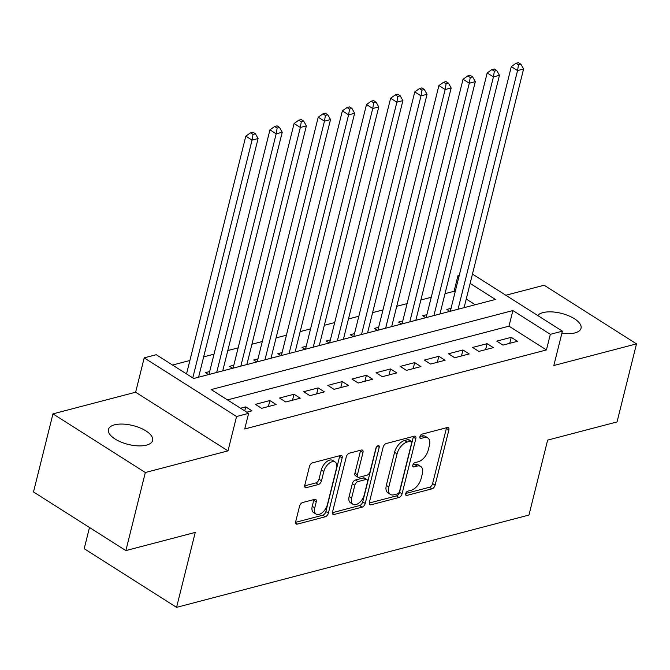 <?xml version="1.0" encoding="UTF-8"?>
<svg xmlns="http://www.w3.org/2000/svg" width="670" height="670" viewBox="0 0 670 670"><rect width="100%" height="100%" fill="white"/><g stroke="black" fill="none" stroke-linecap="round" stroke-linejoin="round"><path stroke-width="1" d="M405.685 493.723A2.446 1.357 122.4 0 0 406.037 495.356A2.446 1.357 122.4 0 0 406.807 495.431L431.982 488.84A3.492 1.943 122.4 0 0 435.115 485.155L448.867 429.981A3.492 1.943 122.4 0 0 448.372 427.653A3.492 1.943 122.4 0 0 447.267 427.535L422.092 434.127A2.446 1.357 122.4 0 0 419.897 436.714A2.446 1.357 122.4 0 0 420.249 438.339A2.446 1.357 122.4 0 0 421.02 438.423L424.278 437.569A11.181 6.214 122.4 0 1 427.828 437.937A11.181 6.214 122.4 0 1 429.42 445.391L428.272 449.989A11.181 6.214 122.4 0 1 418.248 461.781L414.99 462.635A2.446 1.357 122.4 0 0 412.795 465.215A2.446 1.357 122.4 0 0 413.139 466.848A2.446 1.357 122.4 0 0 413.918 466.931L417.175 466.077A11.181 6.214 122.4 0 1 420.718 466.446A11.181 6.214 122.4 0 1 422.309 473.899L421.162 478.497A11.181 6.214 122.4 0 1 411.137 490.289L407.879 491.144A2.446 1.357 122.4 0 0 405.685 493.723M146.504 445.123A22.772 9.715 14 0 0 152.626 440.483A22.772 9.715 14 0 0 139.938 427.854A22.772 9.715 14 0 0 114.545 424.83A22.772 9.715 14 0 0 108.423 429.47A22.772 9.715 14 0 0 121.111 442.1A22.772 9.715 14 0 0 146.504 445.123M561.887 333.224A22.772 9.715 14 0 0 574.919 332.906A22.772 9.715 14 0 0 581.041 328.267A22.772 9.715 14 0 0 568.353 315.637A22.772 9.715 14 0 0 542.96 312.614A22.772 9.715 14 0 0 537.734 315.503M302.681 502.508A3.492 1.943 122.4 0 0 299.549 506.193L295.688 521.67A3.492 1.943 122.4 0 0 296.19 523.999A3.492 1.943 122.4 0 0 297.296 524.116L325.252 516.796A3.492 1.943 122.4 0 0 328.384 513.111L342.144 457.937A3.492 1.943 122.4 0 0 341.641 455.608A3.492 1.943 122.4 0 0 340.536 455.491L312.58 462.819A3.492 1.943 122.4 0 0 309.448 466.504L304.783 485.197A3.492 1.943 122.4 0 0 305.286 487.526A3.492 1.943 122.4 0 0 306.391 487.643L318.359 484.51A3.492 1.943 122.4 0 0 321.491 480.826L323.803 471.554A9.347 5.201 122.4 0 1 328.794 463.581A9.347 5.201 122.4 0 1 335.142 462.007A9.347 5.201 122.4 0 1 336.474 468.23L327.421 504.552A9.347 5.201 122.4 0 1 322.429 512.525A9.347 5.201 122.4 0 1 316.072 514.099A9.347 5.201 122.4 0 1 314.741 507.877L316.257 501.822A3.492 1.943 122.4 0 0 315.754 499.493A3.492 1.943 122.4 0 0 314.649 499.376L302.681 502.508M125.868 550.589L33.5 491.939L52.964 413.867L145.331 472.518L125.868 550.589L195.255 532.416L176.57 607.355L528.957 515.054L547.641 440.106L617.037 421.933L636.5 343.869L553.83 365.519L562.398 331.173L550.33 334.33L546.435 349.941L244.734 428.968L248.629 413.357L236.56 416.514L144.192 357.864L156.261 354.706L193.705 378.483L495.406 299.457L470.131 283.402M145.331 472.518L228.001 450.868L236.56 416.514M369.371 502.374A3.492 1.943 122.4 0 0 369.865 504.703A3.492 1.943 122.4 0 0 370.979 504.82L398.935 497.5A3.492 1.943 122.4 0 0 402.067 493.815L415.819 438.641A3.492 1.943 122.4 0 0 415.325 436.312A3.492 1.943 122.4 0 0 414.219 436.195L386.263 443.515A3.492 1.943 122.4 0 0 383.131 447.2L369.371 502.374M362.093 507.148L334.137 514.468A3.492 1.943 122.4 0 1 333.032 514.351A3.492 1.943 122.4 0 1 332.529 512.022L346.29 456.848A3.492 1.943 122.4 0 1 349.422 453.163L361.381 450.031A3.492 1.943 122.4 0 1 362.495 450.148A3.492 1.943 122.4 0 1 362.989 452.476L357.411 474.854A3.492 1.943 122.4 0 0 357.906 477.182A3.492 1.943 122.4 0 0 359.019 477.3L366.951 475.214A3.492 1.943 122.4 0 0 370.083 471.529L375.895 448.238A2.446 1.357 122.4 0 1 377.202 446.153A2.446 1.357 122.4 0 1 378.86 445.743A2.446 1.357 122.4 0 1 379.212 447.367L365.225 503.463A3.492 1.943 122.4 0 1 362.093 507.148L359.597 505.565L332.421 512.676M636.5 343.869L544.132 285.219L505.825 295.252M209.693 371.54L205.464 372.646L208.546 374.597M233.83 365.217L229.601 366.322L232.674 368.274M257.958 358.894L253.737 359.999L256.811 361.951M282.095 352.571L277.874 353.676L280.948 355.628M306.232 346.248L302.011 347.353L305.084 349.313M330.369 339.925L326.148 341.038L329.221 342.99M354.505 333.61L350.284 334.715L353.358 336.667M378.642 327.287L374.421 328.392L377.495 330.344M402.779 320.964L398.558 322.069L401.632 324.02M426.916 314.64L422.695 315.746L425.768 317.697M502.994 345.092L517.475 341.298L511.235 337.337L496.755 341.13L502.994 345.092M478.857 351.415L493.338 347.621L487.098 343.66L472.618 347.445L478.857 351.415M454.721 357.738L469.209 353.944L462.962 349.974L448.481 353.768L454.721 357.738M430.584 364.053L445.073 360.259L438.825 356.298L424.345 360.091L430.584 364.053M406.456 370.376L420.936 366.582L414.688 362.621L400.208 366.415L406.456 370.376M382.319 376.699L396.799 372.905L390.56 368.944L376.071 372.738L382.319 376.699M358.182 383.022L372.662 379.228L366.423 375.267L351.934 379.061L358.182 383.022M334.045 389.345L348.526 385.552L342.286 381.59L327.806 385.384L334.045 389.345M309.909 395.668L324.389 391.875L318.149 387.913L303.669 391.707L309.909 395.668M285.772 401.992L300.252 398.198L294.013 394.236L279.532 398.022L285.772 401.992M261.635 408.315L276.115 404.521L269.876 400.551L255.396 404.345L261.635 408.315M546.435 349.941L508.991 326.164L227.457 399.915M246.803 412.192L251.979 410.836L245.739 406.874L240.564 408.231M455.131 291.961L454.067 291.291L445.014 293.669M431.245 297.271L420.877 299.984M407.109 303.594L396.741 306.307M382.972 309.917L372.604 312.63M358.835 316.24L348.467 318.953M334.699 322.563L324.33 325.277M310.562 328.886L300.194 331.6M286.425 335.201L276.057 337.923M262.288 341.524L251.928 344.246M238.16 347.847L227.792 350.561M214.023 354.17L203.655 356.884M189.886 360.493L172.533 365.041M475.248 304.741L466.236 299.021M451.052 308.317L446.823 309.423L449.905 311.374M89.495 527.491L84.202 548.705L176.57 607.355M228.001 450.868L135.633 392.218L52.964 413.867M135.633 392.218L144.192 357.864M454.067 291.291L457.962 275.68L459.277 275.337M550.33 334.33L512.885 310.553L211.184 389.58L248.629 413.357M472.459 274.064L562.398 331.173M459.017 276.35L457.962 275.68M508.991 326.164L512.885 310.553M511.235 337.337L509.744 343.325M487.098 343.66L485.608 349.648M462.962 349.974L461.471 355.963M438.825 356.298L437.334 362.286M414.688 362.621L413.197 368.609M390.56 368.944L389.061 374.932M366.423 375.267L364.924 381.255M342.286 381.59L340.787 387.578M318.149 387.913L316.659 393.901M294.013 394.236L292.522 400.225M269.876 400.551L268.385 406.539M245.739 406.874L244.743 410.886M420.718 466.446L418.222 464.863A11.181 6.214 122.4 0 0 414.68 464.486L417.175 466.077M412.862 464.963L414.68 464.486M427.828 437.937L425.333 436.354A11.181 6.214 122.4 0 0 421.782 435.986L424.278 437.569M419.973 436.455L421.782 435.986M405.76 493.472L429.487 487.257A3.492 1.943 122.4 0 0 432.619 483.572L446.371 428.398A3.492 1.943 122.4 0 0 446.48 427.745M369.262 503.028L396.439 495.909A3.492 1.943 122.4 0 0 399.571 492.224L413.323 437.049A3.492 1.943 122.4 0 0 413.432 436.396M397.394 493.891A2.446 1.357 122.4 0 0 399.588 491.311L411.665 442.878A2.446 1.357 122.4 0 0 411.313 441.245A2.446 1.357 122.4 0 0 410.543 441.17L407.109 442.066A11.181 6.214 122.4 0 0 397.076 453.858L388.826 486.964A11.181 6.214 122.4 0 0 390.417 494.418A11.181 6.214 122.4 0 0 393.96 494.787L397.394 493.891M411.313 441.245L408.817 439.662A2.446 1.357 122.4 0 0 408.047 439.579L410.543 441.17M390.417 494.418L387.922 492.827A11.181 6.214 122.4 0 1 386.33 485.381L394.58 452.275A11.181 6.214 122.4 0 1 404.605 440.483L408.047 439.579M357.906 477.182L355.41 475.6A3.492 1.943 122.4 0 1 354.916 473.271L360.493 450.893A3.492 1.943 122.4 0 0 360.602 450.24M376.381 447.108L362.73 501.872L365.225 503.463M351.624 498.07A9.347 5.201 122.4 0 0 352.948 504.301A9.347 5.201 122.4 0 0 359.304 502.726A9.347 5.201 122.4 0 0 364.296 494.753L367.487 481.956A3.492 1.943 122.4 0 0 366.993 479.628A3.492 1.943 122.4 0 0 365.879 479.511L357.947 481.588A3.492 1.943 122.4 0 0 354.815 485.273L351.624 498.07L349.129 496.487A9.347 5.201 122.4 0 0 350.452 502.718L352.948 504.301M366.993 479.628L364.497 478.037A3.492 1.943 122.4 0 0 363.383 477.928L365.879 479.511M349.129 496.487L352.32 483.69A3.492 1.943 122.4 0 1 355.452 480.005L363.383 477.928M359.597 505.565A3.492 1.943 122.4 0 0 362.73 501.872M316.072 514.099L313.577 512.517A9.347 5.201 122.4 0 1 312.245 506.286L313.761 500.239A3.492 1.943 122.4 0 0 313.87 499.577M335.142 462.007L332.647 460.416A9.347 5.201 122.4 0 0 326.29 461.99A9.347 5.201 122.4 0 0 321.307 469.963L323.803 471.554M304.674 485.851L315.855 482.928A3.492 1.943 122.4 0 0 318.995 479.243L321.307 469.963M295.579 522.332L322.756 515.213A3.492 1.943 122.4 0 0 325.888 511.528L339.648 456.354A3.492 1.943 122.4 0 0 339.757 455.701M464.084 307.664L523.588 69.002L517.55 70.585L511.31 66.623L450.424 310.813A3.559 1.976 -57.6 0 1 450.29 311.274M518.505 64.856L520.917 64.228L518.421 62.645L516.009 63.273L518.505 64.856L517.55 70.585L458.046 309.247M520.917 64.228L523.588 69.002M511.31 66.623L516.009 63.273M439.947 313.987L499.452 75.325L493.421 76.908L487.174 72.938L426.288 317.136A3.559 1.976 -57.6 0 1 426.154 317.597M494.368 71.179L496.78 70.551L494.284 68.968L491.872 69.596L494.368 71.179L493.421 76.908L433.909 315.562M496.78 70.551L499.452 75.325M487.174 72.938L491.872 69.596M415.81 320.31L475.315 81.648L469.285 83.231L463.037 79.261L402.159 323.459A3.559 1.976 -57.6 0 1 402.017 323.92M470.231 77.502L472.643 76.874L470.147 75.283L467.735 75.919L470.231 77.502L469.285 83.231L409.78 321.885M472.643 76.874L475.315 81.648M463.037 79.261L467.735 75.919M391.674 326.625L451.178 87.971L445.148 89.546L438.9 85.584L378.022 329.782A3.559 1.976 -57.6 0 1 377.88 330.243M446.094 83.825L448.506 83.197L446.011 81.606L443.599 82.243L446.094 83.825L445.148 89.546L385.644 328.208M448.506 83.197L451.178 87.971M438.9 85.584L443.599 82.243M367.537 332.948L427.041 94.294L421.011 95.869L414.772 91.907L353.886 336.106A3.559 1.976 -57.6 0 1 353.743 336.566M421.958 90.148L424.37 89.52L421.874 87.929L419.462 88.566L421.958 90.148L421.011 95.869L361.507 334.531M424.37 89.52L427.041 94.294M414.772 91.907L419.462 88.566M343.4 339.271L402.904 100.609L396.875 102.192L390.635 98.23L329.749 342.429A3.559 1.976 -57.6 0 1 329.606 342.889M397.821 96.472L400.233 95.835L397.737 94.252L395.325 94.889L397.821 96.472L396.875 102.192L337.37 340.854M400.233 95.835L402.904 100.609M390.635 98.23L395.325 94.889M319.263 345.594L378.768 106.932L372.738 108.515L366.498 104.553L305.612 348.752A3.559 1.976 -57.6 0 1 305.47 349.212M373.684 102.795L376.104 102.158L373.6 100.575L371.188 101.204L373.684 102.795L372.738 108.515L313.233 347.177M376.104 102.158L378.768 106.932M366.498 104.553L371.188 101.204M295.127 351.918L354.631 113.255L348.601 114.838L342.362 110.877L281.475 355.067A3.559 1.976 -57.6 0 1 281.333 355.527M349.547 109.118L351.968 108.481L349.472 106.898L347.052 107.527L349.547 109.118L348.601 114.838L289.097 353.5M351.968 108.481L354.631 113.255M342.362 110.877L347.052 107.527M270.998 358.241L330.503 119.578L324.464 121.161L318.225 117.2L257.339 361.39A3.559 1.976 -57.6 0 1 257.205 361.85M325.419 115.433L327.831 114.805L325.335 113.222L322.915 113.85L325.419 115.433L324.464 121.161L264.96 359.824M327.831 114.805L330.503 119.578M318.225 117.2L322.915 113.85M246.862 364.564L306.366 125.901L300.328 127.484L294.088 123.514L233.202 367.713A3.559 1.976 -57.6 0 1 233.068 368.173M301.282 121.756L303.694 121.128L301.199 119.545L298.786 120.173L301.282 121.756L300.328 127.484L240.823 366.138M303.694 121.128L306.366 125.901M294.088 123.514L298.786 120.173M222.725 370.887L282.229 132.225L276.191 133.807L269.951 129.838L209.065 374.036A3.559 1.976 -57.6 0 1 208.931 374.497M277.146 128.079L279.558 127.451L277.062 125.86L274.65 126.496L277.146 128.079L276.191 133.807L216.686 372.461M279.558 127.451L282.229 132.225M269.951 129.838L274.65 126.496M198.588 377.202L258.092 138.548L252.054 140.122L245.815 136.161L186.536 373.927M253.009 134.402L255.421 133.774L252.925 132.183L250.513 132.819L253.009 134.402L252.054 140.122L192.776 377.888M255.421 133.774L258.092 138.548M245.815 136.161L250.513 132.819M405.626 494.686L406.807 495.431M419.847 437.669L421.02 438.423M412.737 466.178L413.918 466.931M446.371 428.398L448.867 429.981M432.619 483.572L435.115 485.155M429.487 487.257L431.982 488.84M413.323 437.049L415.819 438.641M399.571 492.224L402.067 493.815M396.439 495.909L398.935 497.5M369.287 503.748L370.979 504.82M404.605 440.483L407.109 442.066M394.58 452.275L397.076 453.858M386.33 485.381L388.826 486.964M332.454 513.396L334.137 514.468M360.493 450.893L362.989 452.476M354.916 473.271L357.411 474.854M377.243 446.119L379.212 447.367M355.452 480.005L357.947 481.588M352.32 483.69L354.815 485.273M313.761 500.239L316.257 501.822M312.245 506.286L314.741 507.877M318.995 479.243L321.491 480.826M315.855 482.928L318.359 484.51M304.708 486.571L306.391 487.643M339.648 456.354L342.144 457.937M325.888 511.528L328.384 513.111M322.756 515.213L325.252 516.796M295.612 523.052L297.296 524.116M450.424 310.813L450.902 311.115M426.288 317.136L426.765 317.438M402.159 323.459L402.628 323.761M378.022 329.782L378.491 330.084M353.886 336.106L354.355 336.407M329.749 342.429L330.218 342.73M305.612 348.752L306.081 349.045M281.475 355.067L281.944 355.368M257.339 361.39L257.808 361.691M233.202 367.713L233.679 368.014M209.065 374.036L209.542 374.337"/></g></svg>
